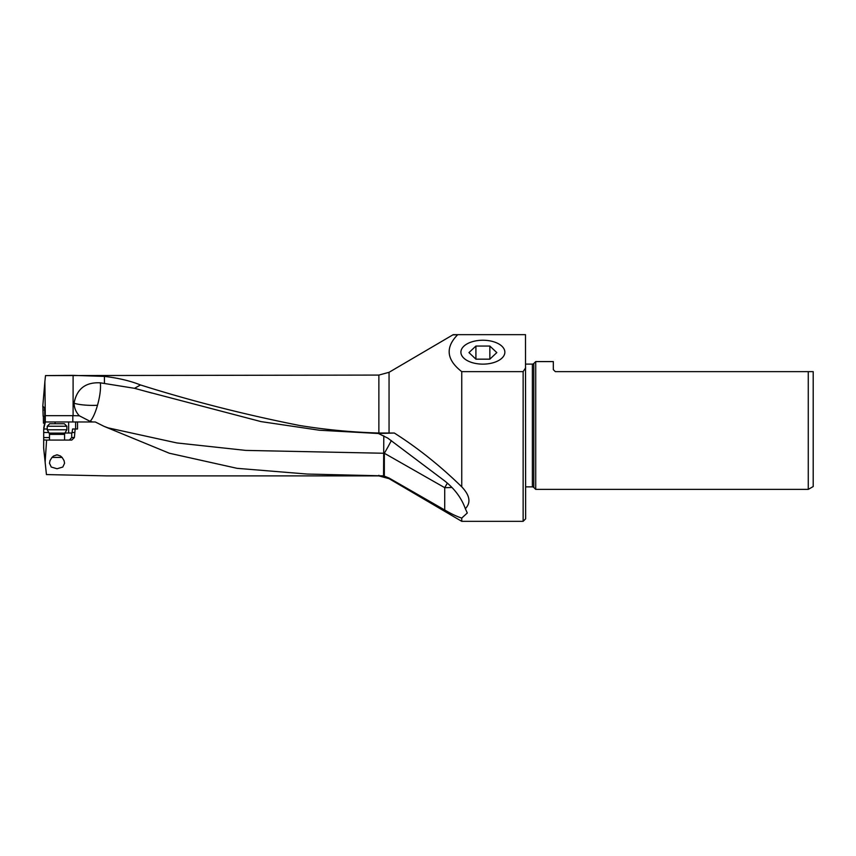<?xml version="1.0" encoding="UTF-8"?>
<svg xmlns="http://www.w3.org/2000/svg" width="856" height="856" viewBox="0 0 856 856"><rect width="100%" height="100%" fill="white"/><g stroke="black" fill="none" stroke-linecap="round" stroke-linejoin="round"><path stroke-width="1.28" d="M383.798 435.843L383.552 475.861L307.347 474.064L237.133 468.339L169.328 453.231L104.004 426.331L95.273 421.965L77.522 421.965L77.522 429.006L72.578 429.006L72 433.029M378.866 475.305L378.866 475.893L106.936 475.893L46.438 474.566L45.133 462.165L46.588 440.08L71.776 440.08L74.386 437.555L75.146 429.006M57.031 468.756L51.253 467.034L49.488 463.267L50.001 460.624L51.938 457.457L53.65 455.959L57.031 454.878L60.412 455.959L62.124 457.457L64.061 460.624L64.575 463.235L62.809 467.034L57.031 468.756M383.552 475.861L389.052 478.033L444.713 509.994C451.262 513.868 456.944 516.553 461.748 518.083L461.748 521.336L389.052 478.665L389.052 478.033M461.748 518.083L467.29 512.99L465.343 508.699C471.11 502.697 469.912 495.41 461.748 486.829L461.748 371.643L523.134 371.643L523.134 521.336L461.748 521.336M461.748 486.829C440.198 465.814 417.717 447.881 394.306 433.018L378.866 433.029C352.276 432.259 325.847 429.744 299.589 425.486C244.816 414.625 191.787 401.122 140.512 384.965L134.531 388.314L151.833 393.043M461.748 371.643C446.447 359.745 445.109 347.418 457.746 334.664L452.813 334.889M389.052 433.093L389.052 372.307L453.209 334.664L525.488 334.664L525.648 518.822L523.134 521.336M394.306 433.018L378.438 433.5L319.438 430.236L261.048 421.612L147.938 391.941M465.343 508.699C461.534 498.085 454.654 488.83 444.713 480.944L387.768 438.112L378.438 433.5M447.346 483.137A22.652 2.418 -60.3 0 1 444.713 487.674A22.652 4.804 180 0 0 451.84 487.428M104.004 426.331L108.091 427.872L176.924 442.948L245.811 450.406L383.691 453.252A22.652 4.804 180 0 0 384.333 453.252A22.652 2.418 119.7 0 0 391.31 440.583M89.506 421.965L92.716 421.965L90.148 421.366C92.812 418.37 95.262 413.009 97.488 405.284C99.97 396.296 100.922 388.806 100.366 382.835L134.531 388.314M140.512 384.965C130.251 380.856 118.224 378.01 104.432 376.405L73.102 375.367L45.518 375.591L44.876 381.626L45.293 415.674L73.102 415.674L73.102 375.367M378.866 433.029L378.866 375.078L45.518 375.591M100.366 382.835C85.547 382.044 76.783 388.849 74.065 403.23C74.237 408.066 76.002 412.25 79.341 415.791L73.102 415.674M90.148 421.366L79.341 415.791M45.293 415.674L45.293 421.965L77.522 421.965M45.357 421.965L43.742 429.006M43.742 427.861L44.801 422.361L44.694 410.559L44.555 407.83L42.8 406.097L42.918 407.841L44.555 407.83M44.769 423.121L43.431 423.132L43.356 416.262M44.694 410.003L42.939 410.013L43.142 416.262L44.672 416.251M42.939 410.013L42.918 407.841M42.8 406.097L44.876 381.626M482.88 340.239A21.978 11.952 180 0 1 504.858 352.308A21.978 11.952 180 0 1 482.88 364.132A21.978 11.952 180 0 1 460.903 352.308A21.978 11.952 180 0 1 482.88 340.239M523.134 371.643L525.648 367.812M525.648 364.1L532.368 364.1L532.368 486.871L525.648 486.871M532.368 486.871A2.012 2.012 0 0 1 533.791 487.46L533.791 363.511A2.012 2.012 0 0 1 532.368 364.1M808.267 489.386L813.2 486.54L813.2 371.643L808.267 371.643L808.267 489.386L535.717 489.386L533.791 487.46M535.717 489.386L535.717 361.585L553.318 361.585L553.318 369.632L555.341 371.643L808.267 371.643M533.791 363.511L535.717 361.585M553.318 369.632L555.341 371.643M45.133 462.165L43.667 448.17L43.71 429.006L47.219 429.006M48.813 432.526L43.699 432.526M46.588 440.08L43.667 439.898M64.96 433.029L71.701 433.029L71.701 437.555L69.368 440.08M74.483 432.526L72 432.526M62.092 457.414L51.97 457.414M66.843 429.776L47.219 429.776L47.219 426.245L66.843 426.245L66.843 429.776L64.917 433.115L49.145 433.115L47.219 429.776M47.219 426.245L49.734 423.731L64.328 423.731L66.843 426.245M57.78 454.932L56.282 454.932M475.915 359.167L468.949 352.608L475.915 346.049L475.915 359.167L489.846 359.167L496.812 352.608L489.846 346.049L475.915 346.049M489.846 346.049L489.846 359.167M444.713 509.994L444.713 487.674L384.333 453.252L384.333 476.064M104.432 383.328L104.432 376.405M97.488 405.284A22.641 4.804 0 0 1 92.94 405.391A22.641 4.804 0 0 1 74.065 403.23M72.814 415.674L72.814 421.965M55.105 423.731L55.105 421.965M45.357 422.361L44.801 422.361M49.488 437.555L43.699 437.555M74.386 437.555L71.701 437.555M75.596 429.006L75.596 421.965M68.641 421.965L68.641 433.029M49.145 433.115L49.488 434.367L64.575 434.367L64.575 440.08M378.866 475.893L389.052 478.665M378.866 375.078L389.052 372.307M64.917 433.115L64.575 434.367M49.488 434.367L49.488 440.08"/></g></svg>
